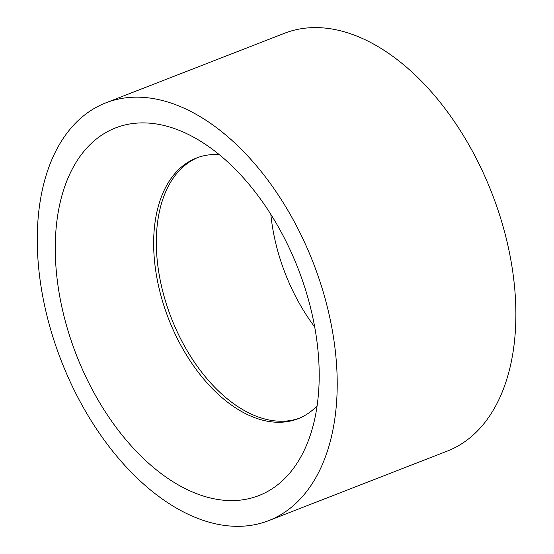 <?xml version="1.0" encoding="UTF-8"?>
<svg xmlns="http://www.w3.org/2000/svg" width="554" height="554" viewBox="0 0 554 554"><rect width="100%" height="100%" fill="white"/><g stroke="black" fill="none" stroke-linecap="round" stroke-linejoin="round"><path stroke-width="0.83" d="M38.164 262.208A224.204 135.19 -111.3 0 0 268.579 520.677A224.204 135.19 -111.3 0 0 313.204 262.7A224.204 135.19 -111.3 0 0 105.869 102.829A224.204 135.19 -111.3 0 0 38.164 262.208M56.051 268.15A197.3 118.972 -111.3 0 0 166.193 477.229A197.3 118.972 -111.3 0 0 307.186 443.588A197.3 118.972 -111.3 0 0 186.442 133.514A197.3 118.972 -111.3 0 0 56.051 268.15M219.211 154.573A139.906 84.36 -111.3 0 0 196.455 158.022A139.906 84.36 -111.3 0 0 154.213 257.471A139.906 84.36 -111.3 0 0 297.99 418.755A139.906 84.36 -111.3 0 0 317.082 405.909M197.799 157.523A139.906 84.36 -111.3 0 0 156.879 256.433A139.906 84.36 -111.3 0 0 299.319 418.222M270.837 214.363A143.493 86.521 -111.3 0 0 314.679 326.95M268.579 520.677L447.251 451.101A224.204 135.19 -111.3 0 0 491.869 193.124A224.204 135.19 -111.3 0 0 284.534 33.254L105.869 102.829"/></g></svg>
